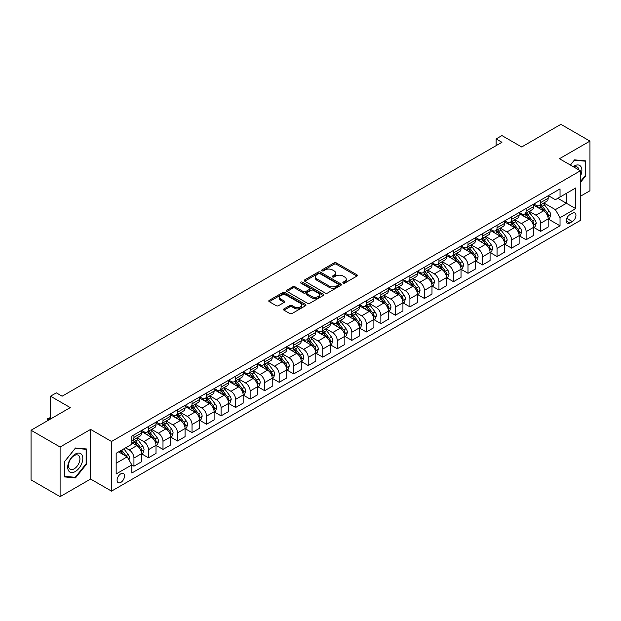 <?xml version="1.0" encoding="UTF-8"?>
<svg xmlns="http://www.w3.org/2000/svg" width="621" height="621" viewBox="0 0 621 621"><rect width="100%" height="100%" fill="white"/><g stroke="black" fill="none" stroke-linecap="round" stroke-linejoin="round"><path stroke-width="0.93" d="M343.18 283.083A1.126 0.652 0 0 0 344.779 283.083L356.896 276.089A1.615 0.931 0 0 0 357.37 275.429A1.615 0.931 0 0 0 356.896 274.769L336.372 262.916A1.615 0.931 0 0 0 334.09 262.916L321.973 269.91A1.126 0.652 0 0 0 321.639 270.376A1.126 0.652 0 0 0 321.973 270.834A1.126 0.652 0 0 0 323.564 270.834L325.132 269.925A5.162 2.981 0 0 1 332.437 269.925L334.145 270.919A5.162 2.981 0 0 1 335.658 273.023A5.162 2.981 0 0 1 334.145 275.134L332.577 276.035A1.126 0.652 0 0 0 332.243 276.5A1.126 0.652 0 0 0 332.577 276.958A1.126 0.652 0 0 0 334.176 276.958L335.744 276.05A5.162 2.981 0 0 1 343.04 276.05L344.748 277.044A5.162 2.981 0 0 1 346.262 279.147A5.162 2.981 0 0 1 344.748 281.251L343.18 282.159A1.126 0.652 0 0 0 342.854 282.617A1.126 0.652 0 0 0 343.18 283.083L343.18 282.159M120.808 482.408A5.255 3.035 120 0 0 124.247 477.774A5.255 3.035 120 0 0 123.439 473.559A5.255 3.035 120 0 0 120.808 473.815A5.255 3.035 120 0 0 117.377 478.449A5.255 3.035 120 0 0 118.184 482.664A5.255 3.035 120 0 0 120.808 482.408M284.022 308.878A1.615 0.931 0 0 0 283.549 309.537A1.615 0.931 0 0 0 284.022 310.197L289.774 313.52A1.615 0.931 0 0 0 292.056 313.52L305.516 305.749A1.615 0.931 0 0 0 305.99 305.09A1.615 0.931 0 0 0 305.516 304.43L284.985 292.576A1.615 0.931 0 0 0 282.71 292.576L269.25 300.347A1.615 0.931 0 0 0 268.777 301.006A1.615 0.931 0 0 0 269.25 301.666L276.205 305.687A1.615 0.931 0 0 0 278.487 305.687L284.247 302.357A1.615 0.931 0 0 0 284.721 301.697A1.615 0.931 0 0 0 284.247 301.045L280.793 299.05A4.316 2.492 0 0 1 279.535 297.288A4.316 2.492 0 0 1 282.198 294.991A4.316 2.492 0 0 1 286.902 295.526L300.417 303.327A4.316 2.492 0 0 1 301.674 305.09A4.316 2.492 0 0 1 299.012 307.395A4.316 2.492 0 0 1 294.315 306.852L292.056 305.555A1.615 0.931 0 0 0 289.774 305.555L284.022 308.878L284.022 310.197L289.774 306.89L289.774 305.555M580.363 196.29L589.95 190.756L589.95 141.107L560.903 124.34L521.687 146.983L501.931 135.58L496.125 138.933L501.931 142.287L62.131 396.198L56.325 392.845L50.511 396.198L50.511 419.012M60.097 447.019L60.097 496.66L90.604 479.047L90.604 429.406L60.097 447.019L31.05 430.244L70.266 407.601L50.511 396.198M90.604 429.406L111.516 441.484L580.363 170.798L580.363 220.439L111.516 491.126L111.516 441.484M589.95 141.107L559.451 158.72L580.363 170.798M325.249 293.042A1.615 0.931 0 0 0 327.531 293.042L340.991 285.272A1.615 0.931 0 0 0 341.457 284.612A1.615 0.931 0 0 0 340.991 283.952L320.459 272.099A1.615 0.931 0 0 0 318.177 272.099L304.717 279.869A1.615 0.931 0 0 0 304.243 280.529A1.615 0.931 0 0 0 304.717 281.189L325.249 293.042M301.232 283.323A1.126 0.652 0 0 1 302.38 283.486L302.38 282.144L323.254 294.191A1.615 0.931 0 0 1 323.727 294.851A1.615 0.931 0 0 1 323.254 295.511L309.794 303.281A1.615 0.931 0 0 1 307.511 303.281L286.987 291.428L286.987 290.108A1.615 0.931 0 0 0 286.514 290.768A1.615 0.931 0 0 0 286.987 291.428M286.987 290.108L292.747 286.786A1.615 0.931 0 0 1 295.022 286.786L303.351 291.591A1.615 0.931 0 0 0 305.633 291.591L309.452 289.386A1.615 0.931 0 0 0 309.926 288.726A1.615 0.931 0 0 0 309.452 288.066L300.781 283.067A1.126 0.652 0 0 1 300.455 282.602A1.126 0.652 0 0 1 301.154 282.004A1.126 0.652 0 0 1 302.38 282.144M60.097 496.66L31.05 479.893L31.05 430.244M572.345 213.259L569.791 214.734A5.092 2.942 120 0 0 566.461 219.229A5.092 2.942 120 0 0 567.245 223.304A5.092 2.942 120 0 0 569.791 223.055L572.345 221.581A5.092 2.942 120 0 0 575.675 217.094A5.092 2.942 120 0 0 574.891 213.011A5.092 2.942 120 0 0 572.345 213.259M548.351 195.654L555.384 199.706L560.033 197.028L560.033 188.908L131.846 436.113L131.846 444.232L116.166 453.291L116.166 473.955L131.846 464.896L131.846 473.016L560.033 225.803L560.033 217.692L555.384 209.642L543.825 202.966M560.033 197.028L575.714 187.969L575.714 208.633L560.033 217.692M90.604 479.047L111.516 491.126M496.125 138.933L496.125 145.64M557.821 198.301L566.422 203.269L566.422 193.333L575.714 187.969M555.384 209.642L566.422 203.269L575.714 208.633M116.166 463.219L127.204 456.846L118.603 451.878M131.846 464.966L133.942 466.169L133.942 458.05A6.575 3.796 -120 0 0 129.292 450L125.574 447.857M133.942 466.169L141.495 461.807L141.495 453.695A6.575 3.796 -120 0 0 136.845 445.645L131.846 442.757M141.666 453.858L148.466 457.786L148.466 449.666A6.575 3.796 -120 0 0 143.816 441.616L137.148 437.766M148.466 457.786L156.018 453.423L156.018 445.304A6.575 3.796 -120 0 0 151.369 437.254L141.495 431.556M156.189 445.474L162.989 449.402L162.989 441.283A6.575 3.796 -120 0 0 158.339 433.233L151.671 429.383M162.989 449.402L170.542 445.04L170.542 436.92A6.575 3.796 -120 0 0 165.892 428.87L156.018 423.173M170.721 437.091L177.513 441.011L177.513 432.899A6.575 3.796 -120 0 0 172.863 424.849L166.195 420.991M177.513 441.011L185.066 436.656L185.066 428.537A6.575 3.796 -120 0 0 180.416 420.487L170.542 414.781M185.244 428.707L192.036 432.627L192.036 424.508A6.575 3.796 -120 0 0 187.395 416.458L180.719 412.608M192.036 432.627L199.589 428.265L199.589 420.153A6.575 3.796 -120 0 0 194.947 412.103L185.066 406.398M199.768 420.316L206.56 424.244L206.56 416.124A6.575 3.796 -120 0 0 201.918 408.075L195.242 404.224M206.56 424.244L214.113 419.881L214.113 411.762A6.575 3.796 -120 0 0 209.471 403.712L199.589 398.014M214.292 411.933L221.084 415.86L221.084 407.741A6.575 3.796 -120 0 0 216.442 399.691L209.766 395.833M221.084 415.86L228.637 411.498L228.637 403.378A6.575 3.796 -120 0 0 223.995 395.329L214.113 389.623M228.815 403.549L235.615 407.469L235.615 399.357A6.575 3.796 -120 0 0 230.965 391.3L224.29 387.45M235.615 407.469L243.168 403.114L243.168 394.995A6.575 3.796 -120 0 0 238.518 386.945L228.637 381.24M243.339 395.158L250.139 399.086L250.139 390.966A6.575 3.796 -120 0 0 245.489 382.916L238.813 379.066M250.139 399.086L257.692 394.723L257.692 386.611A6.575 3.796 -120 0 0 253.042 378.554L243.168 372.856M257.862 386.774L264.662 390.702L264.662 382.583A6.575 3.796 -120 0 0 260.013 374.533L253.337 370.683M264.662 390.702L272.215 386.34L272.215 378.22A6.575 3.796 -120 0 0 267.566 370.17L257.692 364.473M272.386 378.391L279.186 382.311L279.186 374.199A6.575 3.796 -120 0 0 274.536 366.149L267.861 362.291M279.186 382.311L286.739 377.956L286.739 369.837A6.575 3.796 -120 0 0 282.089 361.787L272.215 356.081M286.91 370.007L293.71 373.927L293.71 365.808A6.575 3.796 -120 0 0 289.06 357.758L282.392 353.908M293.71 373.927L301.263 369.565L301.263 361.453A6.575 3.796 -120 0 0 296.613 353.403L286.739 347.698M301.433 361.616L308.233 365.544L308.233 357.424A6.575 3.796 -120 0 0 303.584 349.375L296.916 345.524M308.233 365.544L315.786 361.181L315.786 353.062A6.575 3.796 -120 0 0 311.137 345.012L301.263 339.314M315.965 353.233L322.757 357.16L322.757 349.041A6.575 3.796 -120 0 0 318.107 340.991L311.439 337.141M322.757 357.16L330.31 352.798L330.31 344.678A6.575 3.796 -120 0 0 325.66 336.629L315.786 330.931M330.488 344.849L337.281 348.769L337.281 340.657A6.575 3.796 -120 0 0 332.639 332.608L325.963 328.75M337.281 348.769L344.834 344.414L344.834 336.295A6.575 3.796 -120 0 0 340.192 328.245L330.31 322.54M345.012 336.466L351.804 340.386L351.804 332.266A6.575 3.796 -120 0 0 347.162 324.216L340.487 320.366M351.804 340.386L359.357 336.023L359.357 327.911A6.575 3.796 -120 0 0 354.715 319.862L344.834 314.156M359.536 328.074L366.336 332.002L366.336 323.883A6.575 3.796 -120 0 0 361.686 315.833L355.01 311.983M366.336 332.002L373.881 327.64L373.881 319.52A6.575 3.796 -120 0 0 369.239 311.47L359.357 305.773M374.059 319.691L380.859 323.619L380.859 315.499A6.575 3.796 -120 0 0 376.21 307.449L369.534 303.591M380.859 323.619L388.412 319.256L388.412 311.137A6.575 3.796 -120 0 0 383.762 303.087L373.881 297.381M388.583 311.307L395.383 315.227L395.383 307.116A6.575 3.796 -120 0 0 390.733 299.066L384.057 295.208M395.383 315.227L402.936 310.873L402.936 302.753A6.575 3.796 -120 0 0 398.286 294.703L388.412 288.998M403.107 302.916L409.907 306.844L409.907 298.724A6.575 3.796 -120 0 0 405.257 290.675L398.581 286.824M409.907 306.844L417.459 302.481L417.459 294.37A6.575 3.796 -120 0 0 412.81 286.32L402.936 280.614M417.63 294.533L424.43 298.46L424.43 290.341A6.575 3.796 -120 0 0 419.78 282.291L413.105 278.441M424.43 298.46L431.983 294.098L431.983 285.978A6.575 3.796 -120 0 0 427.333 277.929L417.459 272.231M432.154 286.149L438.954 290.069L438.954 281.957A6.575 3.796 -120 0 0 434.304 273.908L427.636 270.05M438.954 290.069L446.507 285.714L446.507 277.595A6.575 3.796 -120 0 0 441.857 269.545L431.983 263.84M446.678 277.766L453.477 281.686L453.477 273.574A6.575 3.796 -120 0 0 448.828 265.516L442.16 261.666M453.477 281.686L461.03 277.323L461.03 269.211A6.575 3.796 -120 0 0 456.381 261.162L446.507 255.456M461.209 269.374L468.001 273.302L468.001 265.183A6.575 3.796 -120 0 0 463.351 257.133L456.683 253.283M468.001 273.302L475.554 268.94L475.554 260.82A6.575 3.796 -120 0 0 470.904 252.77L461.03 247.073M475.733 260.991L482.525 264.919L482.525 256.799A6.575 3.796 -120 0 0 477.883 248.749L471.207 244.899M482.525 264.919L490.078 260.556L490.078 252.436A6.575 3.796 -120 0 0 485.436 244.387L475.554 238.689M490.256 252.607L497.048 256.527L497.048 248.416A6.575 3.796 -120 0 0 492.406 240.366L485.731 236.508M497.048 256.527L504.601 252.173L504.601 244.053A6.575 3.796 -120 0 0 499.959 236.003L490.078 230.298M504.78 244.224L511.58 248.144L511.58 240.024A6.575 3.796 -120 0 0 506.93 231.975L500.254 228.124M511.58 248.144L519.133 243.781L519.133 235.67A6.575 3.796 -120 0 0 514.483 227.62L504.601 221.914M519.303 235.833L526.103 239.76L526.103 231.641A6.575 3.796 -120 0 0 521.454 223.591L514.778 219.741M526.103 239.76L533.656 235.398L533.656 227.278A6.575 3.796 -120 0 0 529.007 219.229L519.133 213.531M533.827 227.449L540.627 231.377L540.627 223.257A6.575 3.796 -120 0 0 535.977 215.208L529.302 211.35M540.627 231.377L548.18 227.014L548.18 218.895A6.575 3.796 -120 0 0 543.53 210.845L533.656 205.14M533.827 204.037L535.977 205.279A6.575 3.796 -120 0 0 539.261 205.605A6.575 3.796 -120 0 0 540.627 202.593L540.627 200.109M519.303 212.421L521.454 213.663A6.575 3.796 -120 0 0 524.737 213.989A6.575 3.796 -120 0 0 526.103 210.977L526.103 208.501M504.78 220.804L506.93 222.046A6.575 3.796 -120 0 0 510.214 222.372A6.575 3.796 -120 0 0 511.58 219.368L511.58 216.884M490.256 229.196L492.406 230.438A6.575 3.796 -120 0 0 495.69 230.764A6.575 3.796 -120 0 0 497.048 227.752L497.048 225.268M475.733 237.579L477.883 238.821A6.575 3.796 -120 0 0 481.166 239.147A6.575 3.796 -120 0 0 482.525 236.135L482.525 233.651M461.209 245.963L463.351 247.205A6.575 3.796 -120 0 0 466.643 247.531A6.575 3.796 -120 0 0 468.001 244.519L468.001 242.043M446.678 254.346L448.828 255.588A6.575 3.796 -120 0 0 452.119 255.914A6.575 3.796 -120 0 0 453.477 252.91L453.477 250.426M432.154 262.737L434.304 263.979A6.575 3.796 -120 0 0 437.595 264.305A6.575 3.796 -120 0 0 438.954 261.294L438.954 258.81M417.63 271.121L419.78 272.363A6.575 3.796 -120 0 0 423.072 272.689A6.575 3.796 -120 0 0 424.43 269.677L424.43 267.193M403.107 279.504L405.257 280.746A6.575 3.796 -120 0 0 408.54 281.072A6.575 3.796 -120 0 0 409.907 278.061L409.907 275.584M388.583 287.896L390.733 289.13A6.575 3.796 -120 0 0 394.017 289.456A6.575 3.796 -120 0 0 395.383 286.452L395.383 283.968M374.059 296.279L376.21 297.521A6.575 3.796 -120 0 0 379.493 297.847A6.575 3.796 -120 0 0 380.859 294.835L380.859 292.351M359.536 304.663L361.686 305.905A6.575 3.796 -120 0 0 364.969 306.231A6.575 3.796 -120 0 0 366.336 303.219L366.336 300.743M345.012 313.046L347.162 314.288A6.575 3.796 -120 0 0 350.446 314.614A6.575 3.796 -120 0 0 351.804 311.61L351.804 309.126M330.488 321.437L332.639 322.679A6.575 3.796 -120 0 0 335.922 322.998A6.575 3.796 -120 0 0 337.281 319.994L337.281 317.51M315.965 329.821L318.107 331.063A6.575 3.796 -120 0 0 321.399 331.389A6.575 3.796 -120 0 0 322.757 328.377L322.757 325.893M301.433 338.204L303.584 339.446A6.575 3.796 -120 0 0 306.875 339.772A6.575 3.796 -120 0 0 308.233 336.761L308.233 334.284M286.91 346.588L289.06 347.83A6.575 3.796 -120 0 0 292.351 348.156A6.575 3.796 -120 0 0 293.71 345.152L293.71 342.668M272.386 354.979L274.536 356.221A6.575 3.796 -120 0 0 277.828 356.547A6.575 3.796 -120 0 0 279.186 353.535L279.186 351.051M257.862 363.363L260.013 364.605A6.575 3.796 -120 0 0 263.296 364.931A6.575 3.796 -120 0 0 264.662 361.919L264.662 359.435M243.339 371.746L245.489 372.988A6.575 3.796 -120 0 0 248.773 373.314A6.575 3.796 -120 0 0 250.139 370.302L250.139 367.826M228.815 380.137L230.965 381.372A6.575 3.796 -120 0 0 234.249 381.698A6.575 3.796 -120 0 0 235.615 378.694L235.615 376.21M214.292 388.521L216.442 389.763A6.575 3.796 -120 0 0 219.725 390.089A6.575 3.796 -120 0 0 221.084 387.077L221.084 384.593M199.768 396.904L201.918 398.146A6.575 3.796 -120 0 0 205.202 398.472A6.575 3.796 -120 0 0 206.56 395.461L206.56 392.984M185.244 405.288L187.395 406.53A6.575 3.796 -120 0 0 190.678 406.856A6.575 3.796 -120 0 0 192.036 403.852L192.036 401.368M170.713 413.679L172.863 414.921A6.575 3.796 -120 0 0 176.154 415.239A6.575 3.796 -120 0 0 177.513 412.235L177.513 409.751M156.189 422.063L158.339 423.305A6.575 3.796 -120 0 0 161.631 423.631A6.575 3.796 -120 0 0 162.989 420.619L162.989 418.135M141.666 430.446L143.816 431.688A6.575 3.796 -120 0 0 147.107 432.014A6.575 3.796 -120 0 0 148.466 429.002L148.466 426.526M548.351 219.066L560.033 225.803M539.261 205.605L546.814 201.243A6.575 3.796 -120 0 0 548.18 198.231L548.18 195.755M524.737 213.989L532.29 209.626A6.575 3.796 -120 0 0 533.656 206.622L533.656 204.138M510.214 222.372L517.767 218.01A6.575 3.796 -120 0 0 519.133 215.006L519.133 212.522M495.69 230.764L503.243 226.401A6.575 3.796 -120 0 0 504.601 223.389L504.601 220.905M481.166 239.147L488.719 234.785A6.575 3.796 -120 0 0 490.078 231.773L490.078 229.296M466.643 247.531L474.196 243.168A6.575 3.796 -120 0 0 475.554 240.164L475.554 237.68M452.119 255.914L459.672 251.559A6.575 3.796 -120 0 0 461.03 248.547L461.03 246.063M437.595 264.305L445.148 259.943A6.575 3.796 -120 0 0 446.507 256.931L446.507 254.447M423.072 272.689L430.625 268.326A6.575 3.796 -120 0 0 431.983 265.314L431.983 262.838M408.54 281.072L416.093 276.71A6.575 3.796 -120 0 0 417.459 273.706L417.459 271.222M394.017 289.456L401.57 285.101A6.575 3.796 -120 0 0 402.936 282.089L402.936 279.605M379.493 297.847L387.046 293.485A6.575 3.796 -120 0 0 388.412 290.473L388.412 287.997M364.969 306.231L372.522 301.868A6.575 3.796 -120 0 0 373.881 298.864L373.881 296.38M350.446 314.614L357.999 310.252A6.575 3.796 -120 0 0 359.357 307.248L359.357 304.764M335.922 322.998L343.475 318.643A6.575 3.796 -120 0 0 344.834 315.631L344.834 313.147M321.399 331.389L328.951 327.026A6.575 3.796 -120 0 0 330.31 324.015L330.31 321.538M306.875 339.772L314.428 335.41A6.575 3.796 -120 0 0 315.786 332.406L315.786 329.922M292.351 348.156L299.904 343.801A6.575 3.796 -120 0 0 301.263 340.789L301.263 338.305M277.828 356.547L285.381 352.185A6.575 3.796 -120 0 0 286.739 349.173L286.739 346.689M263.296 364.931L270.849 360.568A6.575 3.796 -120 0 0 272.215 357.556L272.215 355.08M248.773 373.314L256.326 368.952A6.575 3.796 -120 0 0 257.692 365.948L257.692 363.464M234.249 381.698L241.802 377.343A6.575 3.796 -120 0 0 243.168 374.331L243.168 371.847M219.725 390.089L227.278 385.726A6.575 3.796 -120 0 0 228.637 382.715L228.637 380.231M205.202 398.472L212.755 394.11A6.575 3.796 -120 0 0 214.113 391.106L214.113 388.622M190.678 406.856L198.231 402.493A6.575 3.796 -120 0 0 199.589 399.489L199.589 397.005M176.154 415.239L183.707 410.885A6.575 3.796 -120 0 0 185.066 407.873L185.066 405.389M161.631 423.631L169.184 419.268A6.575 3.796 -120 0 0 170.542 416.256L170.542 413.78M147.107 432.014L154.66 427.652A6.575 3.796 -120 0 0 156.018 424.648L156.018 422.164M131.846 440.662A6.575 3.796 -120 0 0 132.584 440.398L140.129 436.043A6.575 3.796 -120 0 0 141.495 433.031L141.495 430.547M132.584 440.398A6.575 3.796 -120 0 0 133.942 437.394L133.942 434.91M127.204 456.846L131.846 464.896M580.363 182.543L585.766 175.821L585.766 160.87L574.557 159.869L570.396 165.039M64.281 476.897L75.498 477.898L86.707 463.949L86.707 448.999L75.498 447.997L64.281 461.946L64.281 476.897M585.184 175.487L585.766 175.821M86.125 463.615L86.707 463.949M74.31 477.215L75.498 477.898M343.638 283.238L344.748 282.594A5.162 2.981 0 0 0 346.262 280.49L346.262 279.147M335.658 273.023L335.658 274.366A5.162 2.981 0 0 1 334.145 276.469L333.027 277.113M356.881 276.097L336.372 264.259A1.615 0.931 0 0 0 334.09 264.259L322.423 270.997M340.968 285.28L320.459 273.442A1.615 0.931 0 0 0 318.177 273.442L304.74 281.204M338.135 285.07A1.126 0.652 0 0 0 338.468 284.612A1.126 0.652 0 0 0 338.135 284.154L320.118 273.745A1.126 0.652 0 0 0 318.519 273.745L316.865 274.699A5.162 2.981 0 0 0 315.352 276.811A5.162 2.981 0 0 0 316.865 278.914L329.184 286.025A5.162 2.981 0 0 0 336.481 286.025L338.135 285.07L338.135 286.413A1.126 0.652 0 0 0 338.468 285.955L338.468 284.612M315.352 276.811L315.352 278.154A5.162 2.981 0 0 0 316.865 280.257L316.865 278.914M338.135 286.413L336.481 287.368A5.162 2.981 0 0 1 329.184 287.368L316.865 280.257M287.003 291.443L292.747 288.128L292.747 286.786M309.926 288.726L309.926 290.069A1.615 0.931 0 0 1 309.452 290.729L305.633 292.933A1.615 0.931 0 0 1 303.351 292.933L295.022 288.128A1.615 0.931 0 0 0 292.747 288.128M302.38 283.486L323.231 295.526M311.99 296.582A4.316 2.492 0 0 0 316.694 297.117A4.316 2.492 0 0 0 319.357 294.82A4.316 2.492 0 0 0 318.092 293.058L313.333 290.31A1.615 0.931 0 0 0 311.051 290.31L307.232 292.514A1.615 0.931 0 0 0 306.758 293.174A1.615 0.931 0 0 0 307.232 293.834L311.99 296.582L311.99 297.925A4.316 2.492 0 0 0 316.694 298.46A4.316 2.492 0 0 0 319.357 296.163L319.357 294.82M306.758 293.174L306.758 294.517A1.615 0.931 0 0 0 307.232 295.169L307.232 293.834M311.99 297.925L307.232 295.169M301.674 305.09L301.674 306.432A4.316 2.492 0 0 1 299.012 308.738A4.316 2.492 0 0 1 294.315 308.195L292.056 306.89A1.615 0.931 0 0 0 289.774 306.89M279.535 297.288L279.535 298.631A4.316 2.492 0 0 0 280.793 300.393L280.793 299.05M284.224 302.373L280.793 300.393M305.493 305.765L284.985 293.919A1.615 0.931 0 0 0 282.71 293.919L269.273 301.682M548.18 219.166L549.569 218.359L550.734 215.006A4.355 2.515 -120 0 0 549.344 211.295L544.594 204.961A12.567 7.258 -120 0 0 543.228 203.315M538.5 207.942A12.567 7.258 -120 0 0 535.931 205.248M547.784 216.496L548.382 215.192A4.355 2.515 -120 0 0 547.14 212.568L542.389 206.234A12.567 7.258 -120 0 0 541.015 204.588M539.851 205.264A10.433 6.024 60 0 1 541.559 207.212L545.58 212.576M539.626 205.396A12.567 7.258 60 0 1 540.992 207.041L544.151 211.249M533.656 227.55L535.046 226.743L536.21 223.389A4.355 2.515 -120 0 0 534.821 219.679L530.07 213.345A12.567 7.258 -120 0 0 528.704 211.699M523.977 216.325A12.567 7.258 -120 0 0 521.407 213.632M533.253 224.88L533.858 223.576A4.355 2.515 -120 0 0 532.608 220.96L527.866 214.618A12.567 7.258 -120 0 0 526.492 212.98M525.319 213.655A10.433 6.024 60 0 1 527.035 215.596L531.056 220.96M525.094 213.779A12.567 7.258 60 0 1 526.468 215.425L529.628 219.64M519.133 235.933L520.522 235.134L521.687 231.773A4.355 2.515 -120 0 0 520.297 228.07L515.546 221.728A12.567 7.258 -120 0 0 514.172 220.09M509.453 224.717A12.567 7.258 -120 0 0 506.883 222.023M518.729 233.271L519.335 231.959A4.355 2.515 -120 0 0 518.085 229.343L513.342 223.001A12.567 7.258 -120 0 0 511.968 221.363M510.796 222.039A10.433 6.024 60 0 1 512.511 223.987L516.532 229.351M510.571 222.171A12.567 7.258 60 0 1 511.945 223.808L515.104 228.023M504.601 244.325L505.999 243.517L507.163 240.164A4.355 2.515 -120 0 0 505.773 236.454L501.023 230.119A12.567 7.258 -120 0 0 499.649 228.474M494.929 233.1A12.567 7.258 -120 0 0 492.352 230.407M504.205 241.654L504.811 240.35A4.355 2.515 -120 0 0 503.561 237.727L498.818 231.392A12.567 7.258 -120 0 0 497.444 229.747M496.272 230.422A10.433 6.024 60 0 1 497.988 232.37L502.001 237.734M496.047 230.554A12.567 7.258 60 0 1 497.421 232.192L500.58 236.407M490.078 252.708L491.475 251.901L492.639 248.547A4.355 2.515 -120 0 0 491.25 244.837L486.499 238.503A12.567 7.258 -120 0 0 485.125 236.857M480.406 241.484A12.567 7.258 -120 0 0 477.828 238.79M489.682 250.038L490.287 248.734A4.355 2.515 -120 0 0 489.038 246.11L484.295 239.776A12.567 7.258 -120 0 0 482.921 238.13M481.749 238.806A10.433 6.024 60 0 1 483.464 240.754L487.477 246.118M481.523 238.938A12.567 7.258 60 0 1 482.897 240.583L486.049 244.798M580.363 176.434A10.681 6.163 120 0 0 580.86 166.552A10.681 6.163 120 0 0 573.237 166.684M578.935 169.968A8.089 4.665 120 0 0 578.213 167.918A8.089 4.665 120 0 0 577.305 167.072A8.089 4.665 120 0 0 573.983 167.111M574.301 160.187L585.184 161.173L585.184 175.658L580.363 181.658M584.47 160.754L585.184 161.173M570.42 165.054L574.324 160.202M75.265 454.098A10.681 6.163 120 0 0 67.712 467.178A10.681 6.163 120 0 0 75.265 471.541A10.681 6.163 120 0 0 82.818 458.453A10.681 6.163 120 0 0 75.265 454.098M74.202 455.604A8.089 4.665 120 0 0 68.923 462.73A8.089 4.665 120 0 0 70.157 469.204A8.089 4.665 120 0 0 74.202 468.808A8.089 4.665 120 0 0 79.488 461.682A8.089 4.665 120 0 0 78.246 455.201A8.089 4.665 120 0 0 74.202 455.604M86.125 463.786L75.265 477.301L64.398 476.33L64.398 461.845L75.265 448.331L86.125 449.301L86.125 463.786M85.403 448.882L86.125 449.301M475.554 261.092L476.951 260.284L478.108 256.931A4.355 2.515 -120 0 0 476.718 253.228L471.976 246.886A12.567 7.258 -120 0 0 470.602 245.241M465.882 249.875A12.567 7.258 -120 0 0 463.305 247.181M475.158 258.421L475.764 257.117A4.355 2.515 -120 0 0 474.514 254.501L469.763 248.159A12.567 7.258 -120 0 0 468.397 246.521M467.225 247.197A10.433 6.024 60 0 1 468.94 249.145L472.954 254.501M467 247.321A12.567 7.258 60 0 1 468.374 248.967L471.525 253.182M461.03 269.475L462.428 268.676L463.584 265.314A4.355 2.515 -120 0 0 462.195 261.612L457.452 255.27A12.567 7.258 -120 0 0 456.078 253.632M451.358 258.258A12.567 7.258 -120 0 0 448.781 255.565M460.635 266.813L461.232 265.501A4.355 2.515 -120 0 0 459.99 262.885L455.24 256.551A12.567 7.258 -120 0 0 453.873 254.905M452.701 255.58A10.433 6.024 60 0 1 454.417 257.529L458.43 262.893M452.476 255.712A12.567 7.258 60 0 1 453.85 257.35L457.002 261.565M446.507 277.866L447.904 277.059L449.061 273.706A4.355 2.515 -120 0 0 447.671 269.995L442.928 263.661A12.567 7.258 -120 0 0 441.554 262.015M436.835 266.642A12.567 7.258 -120 0 0 434.258 263.948M446.111 275.196L446.709 273.892A4.355 2.515 -120 0 0 445.467 271.268L440.716 264.934A12.567 7.258 -120 0 0 439.342 263.288M438.178 263.964A10.433 6.024 60 0 1 439.885 265.912L443.906 271.276M437.952 264.096A12.567 7.258 60 0 1 439.326 265.741L442.478 269.949M431.983 286.25L433.38 285.443L434.537 282.089A4.355 2.515 -120 0 0 433.147 278.379L428.405 272.045A12.567 7.258 -120 0 0 427.031 270.399M422.311 275.025A12.567 7.258 -120 0 0 419.734 272.332M431.587 283.58L432.185 282.276A4.355 2.515 -120 0 0 430.943 279.66L426.192 273.318A12.567 7.258 -120 0 0 424.818 271.672M423.654 272.347A10.433 6.024 60 0 1 425.362 274.296L429.383 279.66M423.429 272.479A12.567 7.258 60 0 1 424.795 274.125L427.954 278.34M417.459 294.633L418.849 293.826L420.013 290.473A4.355 2.515 -120 0 0 418.624 286.77L413.873 280.428A12.567 7.258 -120 0 0 412.507 278.79M407.78 283.417A12.567 7.258 -120 0 0 405.21 280.723M417.064 291.971L417.661 290.659A4.355 2.515 -120 0 0 416.419 288.043L411.669 281.701A12.567 7.258 -120 0 0 410.295 280.063M409.13 280.739A10.433 6.024 60 0 1 410.838 282.687L414.859 288.051M408.905 280.863A12.567 7.258 60 0 1 410.271 282.508L413.431 286.723M402.936 303.017L404.325 302.217L405.49 298.864A4.355 2.515 -120 0 0 404.1 295.154L399.35 288.812A12.567 7.258 -120 0 0 397.983 287.174M393.256 291.8A12.567 7.258 -120 0 0 390.687 289.107M402.54 300.354L403.138 299.043A4.355 2.515 -120 0 0 401.896 296.427L397.145 290.092A12.567 7.258 -120 0 0 395.771 288.447M394.607 289.122A10.433 6.024 60 0 1 396.314 291.07L400.335 296.434M394.382 289.254A12.567 7.258 60 0 1 395.748 290.892L398.907 295.107M388.412 311.408L389.802 310.601L390.966 307.248A4.355 2.515 -120 0 0 389.577 303.537L384.826 297.203A12.567 7.258 -120 0 0 383.452 295.557M378.732 300.184A12.567 7.258 -120 0 0 376.163 297.49M388.009 308.738L388.614 307.434A4.355 2.515 -120 0 0 387.364 304.81L382.621 298.476A12.567 7.258 -120 0 0 381.247 296.83M380.075 297.506A10.433 6.024 60 0 1 381.791 299.454L385.812 304.818M379.85 297.638A12.567 7.258 60 0 1 381.224 299.283L384.383 303.49M373.881 319.792L375.278 318.984L376.442 315.631A4.355 2.515 -120 0 0 375.053 311.921L370.302 305.586A12.567 7.258 -120 0 0 368.928 303.941M364.209 308.567A12.567 7.258 -120 0 0 361.639 305.874M373.485 317.121L374.09 315.817A4.355 2.515 -120 0 0 372.841 313.201L368.098 306.859A12.567 7.258 -120 0 0 366.724 305.221M365.552 305.897A10.433 6.024 60 0 1 367.267 307.837L371.288 313.201M365.327 306.021A12.567 7.258 60 0 1 366.7 307.667L369.86 311.882M359.357 328.175L360.754 327.376L361.919 324.015A4.355 2.515 -120 0 0 360.529 320.312L355.779 313.97A12.567 7.258 -120 0 0 354.405 312.332M349.685 316.958A12.567 7.258 -120 0 0 347.108 314.265M358.961 325.513L359.567 324.201A4.355 2.515 -120 0 0 358.317 321.585L353.574 315.243A12.567 7.258 -120 0 0 352.2 313.605M351.028 314.28A10.433 6.024 60 0 1 352.744 316.229L356.757 321.593M350.803 314.412A12.567 7.258 60 0 1 352.177 316.05L355.336 320.265M344.834 336.566L346.231 335.759L347.395 332.406A4.355 2.515 -120 0 0 346.006 328.695L341.255 322.361A12.567 7.258 -120 0 0 339.881 320.715M335.161 325.342A12.567 7.258 -120 0 0 332.584 322.648M344.438 333.896L345.043 332.592A4.355 2.515 -120 0 0 343.793 329.968L339.043 323.634A12.567 7.258 -120 0 0 337.677 321.988M336.504 322.664A10.433 6.024 60 0 1 338.22 324.612L342.233 329.976M336.279 322.796A12.567 7.258 60 0 1 337.653 324.434L340.805 328.649M330.31 344.95L331.707 344.143L332.864 340.789A4.355 2.515 -120 0 0 331.474 337.079L326.731 330.745A12.567 7.258 -120 0 0 325.357 329.099M320.638 333.725A12.567 7.258 -120 0 0 318.061 331.032M329.914 342.28L330.519 340.976A4.355 2.515 -120 0 0 329.27 338.352L324.519 332.018A12.567 7.258 -120 0 0 323.153 330.372M321.981 331.047A10.433 6.024 60 0 1 323.696 332.996L327.709 338.36M321.756 331.179A12.567 7.258 60 0 1 323.13 332.825L326.281 337.032M315.786 353.333L317.184 352.526L318.34 349.173A4.355 2.515 -120 0 0 316.951 345.47L312.208 339.128A12.567 7.258 -120 0 0 310.834 337.482M306.114 342.117A12.567 7.258 -120 0 0 303.537 339.423M315.39 350.663L315.988 349.359A4.355 2.515 -120 0 0 314.746 346.743L309.995 340.401A12.567 7.258 -120 0 0 308.629 338.763M307.457 339.439A10.433 6.024 60 0 1 309.173 341.387L313.186 346.743M307.232 339.563A12.567 7.258 60 0 1 308.606 341.208L311.758 345.423M301.263 361.717L302.66 360.917L303.816 357.556A4.355 2.515 -120 0 0 302.427 353.854L297.684 347.512A12.567 7.258 -120 0 0 296.31 345.874M291.591 350.5A12.567 7.258 -120 0 0 289.013 347.807M300.867 359.054L301.464 357.743A4.355 2.515 -120 0 0 300.222 355.127L295.472 348.792A12.567 7.258 -120 0 0 294.098 347.147M292.933 347.822A10.433 6.024 60 0 1 294.641 349.77L298.662 355.134M292.708 347.954A12.567 7.258 60 0 1 294.082 349.592L297.234 353.807M286.739 370.108L288.136 369.301L289.293 365.948A4.355 2.515 -120 0 0 287.903 362.237L283.153 355.903A12.567 7.258 -120 0 0 281.787 354.257M277.067 358.884A12.567 7.258 -120 0 0 274.49 356.19M286.343 367.438L286.941 366.134A4.355 2.515 -120 0 0 285.699 363.51L280.948 357.176A12.567 7.258 -120 0 0 279.574 355.53M278.41 356.206A10.433 6.024 60 0 1 280.118 358.154L284.139 363.518M278.185 356.338A12.567 7.258 60 0 1 279.551 357.983L282.71 362.19M272.215 378.492L273.605 377.684L274.769 374.331A4.355 2.515 -120 0 0 273.38 370.621L268.629 364.286A12.567 7.258 -120 0 0 267.263 362.641M262.536 367.267A12.567 7.258 -120 0 0 259.966 364.574M271.819 375.821L272.417 374.517A4.355 2.515 -120 0 0 271.175 371.901L266.425 365.559A12.567 7.258 -120 0 0 265.051 363.914M263.886 364.589A10.433 6.024 60 0 1 265.594 366.537L269.615 371.901M263.661 364.721A12.567 7.258 60 0 1 265.027 366.367L268.187 370.582M257.692 386.875L259.081 386.068L260.246 382.715A4.355 2.515 -120 0 0 258.856 379.012L254.105 372.67A12.567 7.258 -120 0 0 252.739 371.032M248.012 375.658A12.567 7.258 -120 0 0 245.442 372.965M257.296 384.213L257.894 382.901A4.355 2.515 -120 0 0 256.644 380.285L251.901 373.943A12.567 7.258 -120 0 0 250.527 372.305M249.355 372.98A10.433 6.024 60 0 1 251.07 374.929L255.091 380.293M249.137 373.105A12.567 7.258 60 0 1 250.504 374.75L253.663 378.965M243.168 395.259L244.558 394.459L245.722 391.106A4.355 2.515 -120 0 0 244.332 387.395L239.582 381.053A12.567 7.258 -120 0 0 238.208 379.415M233.488 384.042A12.567 7.258 -120 0 0 230.919 381.348M242.764 392.596L243.37 391.284A4.355 2.515 -120 0 0 242.12 388.668L237.377 382.334A12.567 7.258 -120 0 0 236.003 380.689M234.831 381.364A10.433 6.024 60 0 1 236.547 383.312L240.568 388.676M234.606 381.496A12.567 7.258 60 0 1 235.98 383.134L239.139 387.349M228.637 403.65L230.034 402.843L231.198 399.489A4.355 2.515 -120 0 0 229.809 395.779L225.058 389.445A12.567 7.258 -120 0 0 223.684 387.799M218.965 392.425A12.567 7.258 -120 0 0 216.395 389.732M228.241 400.98L228.846 399.676A4.355 2.515 -120 0 0 227.596 397.052L222.854 390.718A12.567 7.258 -120 0 0 221.48 389.072M220.308 389.747A10.433 6.024 60 0 1 222.023 391.696L226.044 397.06M220.082 389.879A12.567 7.258 60 0 1 221.456 391.525L224.616 395.732M214.113 412.033L215.51 411.226L216.675 407.873A4.355 2.515 -120 0 0 215.285 404.162L210.535 397.828A12.567 7.258 -120 0 0 209.161 396.182M204.441 400.809A12.567 7.258 -120 0 0 201.864 398.115M213.717 409.363L214.323 408.059A4.355 2.515 -120 0 0 213.073 405.443L208.33 399.101A12.567 7.258 -120 0 0 206.956 397.463M205.784 398.139A10.433 6.024 60 0 1 207.499 400.079L211.513 405.443M205.559 398.263A12.567 7.258 60 0 1 206.933 399.908L210.092 404.124M199.589 420.417L200.987 419.617L202.151 416.256A4.355 2.515 -120 0 0 200.754 412.554L196.011 406.212A12.567 7.258 -120 0 0 194.637 404.574M189.917 409.2A12.567 7.258 -120 0 0 187.34 406.507M199.194 417.754L199.799 416.443A4.355 2.515 -120 0 0 198.549 413.827L193.799 407.485A12.567 7.258 -120 0 0 192.432 405.847M191.26 406.522A10.433 6.024 60 0 1 192.976 408.471L196.989 413.834M191.035 406.654A12.567 7.258 60 0 1 192.409 408.292L195.561 412.507M185.066 428.8L186.463 428.001L187.62 424.648A4.355 2.515 -120 0 0 186.23 420.937L181.487 414.595A12.567 7.258 -120 0 0 180.113 412.957M175.394 417.584A12.567 7.258 -120 0 0 172.817 414.89M184.67 426.138L185.275 424.834A4.355 2.515 -120 0 0 184.026 422.21L179.275 415.876A12.567 7.258 -120 0 0 177.909 414.23M176.737 414.906A10.433 6.024 60 0 1 178.452 416.854L182.465 422.218M176.511 415.038A12.567 7.258 60 0 1 177.885 416.675L181.037 420.891M170.542 437.192L171.939 436.384L173.096 433.031A4.355 2.515 -120 0 0 171.706 429.321L166.964 422.986A12.567 7.258 -120 0 0 165.59 421.341M160.87 425.967A12.567 7.258 -120 0 0 158.293 423.274M170.146 434.521L170.744 433.217A4.355 2.515 -120 0 0 169.502 430.594L164.751 424.259A12.567 7.258 -120 0 0 163.385 422.614M162.213 423.289A10.433 6.024 60 0 1 163.928 425.238L167.942 430.601M161.988 423.421A12.567 7.258 60 0 1 163.362 425.067L166.513 429.274M156.018 445.575L157.416 444.768L158.572 441.415A4.355 2.515 -120 0 0 157.183 437.704L152.44 431.37A12.567 7.258 -120 0 0 151.066 429.724M146.346 434.351A12.567 7.258 -120 0 0 143.769 431.657M155.623 442.905L156.22 441.601A4.355 2.515 -120 0 0 154.978 438.985L150.228 432.643A12.567 7.258 -120 0 0 148.854 431.005M147.689 431.68A10.433 6.024 60 0 1 149.397 433.621L153.418 438.985M147.464 431.805A12.567 7.258 60 0 1 148.838 433.45L151.99 437.665M141.495 453.959L142.884 453.159L144.049 449.798A4.355 2.515 -120 0 0 142.659 446.095L137.909 439.753A12.567 7.258 -120 0 0 136.542 438.115M141.099 451.296L141.697 449.984A4.355 2.515 -120 0 0 140.455 447.368L135.704 441.034A12.567 7.258 -120 0 0 134.33 439.389M133.166 440.064A10.433 6.024 60 0 1 134.873 442.012L138.894 447.376M132.941 440.196A12.567 7.258 60 0 1 134.307 441.834L137.466 446.049M128.943 459.866L129.525 458.189A4.355 2.515 -120 0 0 128.136 454.479L123.897 448.82M126.327 456.342A4.355 2.515 -120 0 0 125.931 455.752L121.693 450.101M120.598 450.73L123.641 454.789M120.295 450.9L122.88 454.347M50.511 417.739L48.244 419.043L49.354 419.68M47.763 420.596L47.607 418.678L50.511 417.537M47.607 418.678L48.244 419.043L48.244 420.316M129.292 450L136.845 445.645M143.816 441.616L151.369 437.254M158.339 433.233L165.892 428.87M172.863 424.849L180.416 420.487M187.395 416.458L194.947 412.103M201.918 408.075L209.471 403.712M216.442 399.691L223.995 395.329M230.965 391.3L238.518 386.945M245.489 382.916L253.042 378.554M260.013 374.533L267.566 370.17M274.536 366.149L282.089 361.787M289.06 357.758L296.613 353.403M303.584 349.375L311.137 345.012M318.107 340.991L325.66 336.629M332.639 332.608L340.192 328.245M347.162 324.216L354.715 319.862M361.686 315.833L369.239 311.47M376.21 307.449L383.762 303.087M390.733 299.066L398.286 294.703M405.257 290.675L412.81 286.32M419.78 282.291L427.333 277.929M434.304 273.908L441.857 269.545M448.828 265.516L456.381 261.162M463.351 257.133L470.904 252.77M477.883 248.749L485.436 244.387M492.406 240.366L499.959 236.003M506.93 231.975L514.483 227.62M521.454 223.591L529.007 219.229M535.977 215.208L543.53 210.845M540.627 202.593L548.18 198.231M540.627 223.257L548.18 218.895M526.103 231.641L533.656 227.278M526.103 210.977L533.656 206.622M511.58 240.024L519.133 235.67M511.58 219.368L519.133 215.006M497.048 248.416L504.601 244.053M497.048 227.752L504.601 223.389M482.525 256.799L490.078 252.436M482.525 236.135L490.078 231.773M468.001 265.183L475.554 260.82M468.001 244.519L475.554 240.164M453.477 273.574L461.03 269.211M453.477 252.91L461.03 248.547M438.954 281.957L446.507 277.595M438.954 261.294L446.507 256.931M424.43 290.341L431.983 285.978M424.43 269.677L431.983 265.314M409.907 298.724L417.459 294.37M409.907 278.061L417.459 273.706M395.383 307.116L402.936 302.753M395.383 286.452L402.936 282.089M380.859 315.499L388.412 311.137M380.859 294.835L388.412 290.473M366.336 323.883L373.881 319.52M366.336 303.219L373.881 298.864M351.804 332.266L359.357 327.911M351.804 311.61L359.357 307.248M337.281 340.657L344.834 336.295M337.281 319.994L344.834 315.631M322.757 349.041L330.31 344.678M322.757 328.377L330.31 324.015M308.233 357.424L315.786 353.062M308.233 336.761L315.786 332.406M293.71 365.808L301.263 361.453M293.71 345.152L301.263 340.789M279.186 374.199L286.739 369.837M279.186 353.535L286.739 349.173M264.662 382.583L272.215 378.22M264.662 361.919L272.215 357.556M250.139 390.966L257.692 386.611M250.139 370.302L257.692 365.948M235.615 399.357L243.168 394.995M235.615 378.694L243.168 374.331M221.084 407.741L228.637 403.378M221.084 387.077L228.637 382.715M206.56 416.124L214.113 411.762M206.56 395.461L214.113 391.106M192.036 424.508L199.589 420.153M192.036 403.852L199.589 399.489M177.513 432.899L185.066 428.537M177.513 412.235L185.066 407.873M162.989 441.283L170.542 436.92M162.989 420.619L170.542 416.256M148.466 449.666L156.018 445.304M148.466 429.002L156.018 424.648M133.942 458.05L141.495 453.695M133.942 437.394L141.495 433.031M566.771 218.359L572.345 221.581M566.189 220.975L569.791 223.055M344.748 282.594L344.748 281.251M332.577 276.958L332.577 276.035M334.145 276.469L334.145 275.134M321.973 270.834L321.973 269.91M334.09 264.259L334.09 262.916M336.372 264.259L336.372 262.916M356.896 276.089L356.896 274.769M304.717 281.189L304.717 279.869M318.177 273.442L318.177 272.099M320.459 273.442L320.459 272.099M340.991 285.272L340.991 283.952M329.184 287.368L329.184 286.025M336.481 287.368L336.481 286.025M295.022 288.128L295.022 286.786M303.351 292.933L303.351 291.591M305.633 292.933L305.633 291.591M309.452 290.729L309.452 289.386M323.254 295.511L323.254 294.191M292.056 306.89L292.056 305.555M294.315 308.195L294.315 306.852M284.247 302.357L284.247 301.045M269.25 301.666L269.25 300.347M282.71 293.919L282.71 292.576M284.985 293.919L284.985 292.576M305.516 305.749L305.516 304.43M547.854 216.737L550.703 215.091M542.389 206.234L544.594 204.961M538.966 208.214L540.992 207.041M547.14 212.568L549.344 211.295M546.79 214.268L548.382 215.192M533.33 225.12L536.179 223.475M527.866 214.618L530.07 213.345M524.442 216.597L526.468 215.425M532.608 220.96L534.821 219.679M532.267 222.66L533.858 223.576M518.807 233.504L521.656 231.858M513.342 223.001L515.546 221.728M509.919 224.981L511.945 223.808M518.085 229.343L520.297 228.07M517.743 231.043L519.335 231.959M504.283 241.895L507.132 240.249M498.818 231.392L501.023 230.119M495.395 233.364L497.421 232.192M503.561 237.727L505.773 236.454M503.22 239.427L504.811 240.35M489.752 250.279L492.608 248.633M484.295 239.776L486.499 238.503M480.864 241.755L482.897 240.583M489.038 246.11L491.25 244.837M488.696 247.81L490.287 248.734M475.228 258.662L478.085 257.016M469.763 248.159L471.976 246.886M466.34 250.139L468.374 248.967M474.514 254.501L476.718 253.228M474.172 256.201L475.764 257.117M460.704 267.046L463.561 265.4M455.24 256.551L457.452 255.27M451.816 258.522L453.85 257.35M459.99 262.885L462.195 261.612M459.641 264.585L461.232 265.501M446.181 275.437L449.037 273.791M440.716 264.934L442.928 263.661M437.293 266.906L439.326 265.741M445.467 271.268L447.671 269.995M445.117 272.968L446.709 273.892M431.657 283.82L434.506 282.175M426.192 273.318L428.405 272.045M422.769 275.297L424.795 274.125M430.943 279.66L433.147 278.379M430.594 281.36L432.185 282.276M417.133 292.204L419.982 290.558M411.669 281.701L413.873 280.428M408.245 283.681L410.271 282.508M416.419 288.043L418.624 286.77M416.07 289.743L417.661 290.659M402.61 300.595L405.459 298.942M397.145 290.092L399.35 288.812M393.722 292.064L395.748 290.892M401.896 296.427L404.1 295.154M401.546 298.127L403.138 299.043M388.086 308.979L390.935 307.333M382.621 298.476L384.826 297.203M379.198 300.455L381.224 299.283M387.364 304.81L389.577 303.537M387.023 306.51L388.614 307.434M373.563 317.362L376.411 315.716M368.098 306.859L370.302 305.586M364.674 308.839L366.7 307.667M372.841 313.201L375.053 311.921M372.499 314.901L374.09 315.817M359.031 325.746L361.888 324.1M353.574 315.243L355.779 313.97M350.151 317.222L352.177 316.05M358.317 321.585L360.529 320.312M357.975 323.285L359.567 324.201M344.508 334.137L347.364 332.483M339.043 323.634L341.255 322.361M335.619 325.606L337.653 324.434M343.793 329.968L346.006 328.695M343.452 331.668L345.043 332.592M329.984 342.52L332.84 340.875M324.519 332.018L326.731 330.745M321.096 333.997L323.13 332.825M329.27 338.352L331.474 337.079M328.928 340.052L330.519 340.976M315.46 350.904L318.317 349.258M309.995 340.401L312.208 339.128M306.572 342.381L308.606 341.208M314.746 346.743L316.951 345.47M314.397 348.443L315.988 349.359M300.937 359.287L303.793 357.642M295.472 348.792L297.684 347.512M292.049 350.764L294.082 349.592M300.222 355.127L302.427 353.854M299.873 356.827L301.464 357.743M286.413 367.679L289.262 366.033M280.948 357.176L283.153 355.903M277.525 359.148L279.551 357.983M285.699 363.51L287.903 362.237M285.35 365.21L286.941 366.134M271.889 376.062L274.738 374.416M266.425 365.559L268.629 364.286M263.001 367.539L265.027 366.367M271.175 371.901L273.38 370.621M270.826 373.601L272.417 374.517M257.366 384.446L260.215 382.8M251.901 373.943L254.105 372.67M248.478 375.922L250.504 374.75M256.644 380.285L258.856 379.012M256.302 381.985L257.894 382.901M242.842 392.837L245.691 391.183M237.377 382.334L239.582 381.053M233.954 384.306L235.98 383.134M242.12 388.668L244.332 387.395M241.779 390.368L243.37 391.284M228.318 401.22L231.167 399.575M222.854 390.718L225.058 389.445M219.43 392.697L221.456 391.525M227.596 397.052L229.809 395.779M227.255 398.752L228.846 399.676M213.787 409.604L216.644 407.958M208.33 399.101L210.535 397.828M204.907 401.081L206.933 399.908M213.073 405.443L215.285 404.162M212.731 407.143L214.323 408.059M199.263 417.987L202.12 416.342M193.799 407.485L196.011 406.212M190.375 409.464L192.409 408.292M198.549 413.827L200.754 412.554M198.208 415.527L199.799 416.443M184.74 426.379L187.596 424.725M179.275 415.876L181.487 414.595M175.852 417.848L177.885 416.675M184.026 422.21L186.23 420.937M183.684 423.91L185.275 424.834M170.216 434.762L173.073 433.116M164.751 424.259L166.964 422.986M161.328 426.239L163.362 425.067M169.502 430.594L171.706 429.321M169.153 432.294L170.744 433.217M155.692 443.146L158.549 441.5M150.228 432.643L152.44 431.37M146.804 434.622L148.838 433.45M154.978 438.985L157.183 437.704M154.629 440.685L156.22 441.601M141.169 451.529L144.018 449.883M135.704 441.034L137.909 439.753M132.281 443.006L134.307 441.834M140.455 447.368L142.659 446.095M140.105 449.068L141.697 449.984M128.392 458.911L129.494 458.275M125.931 455.752L128.136 454.479"/></g></svg>
